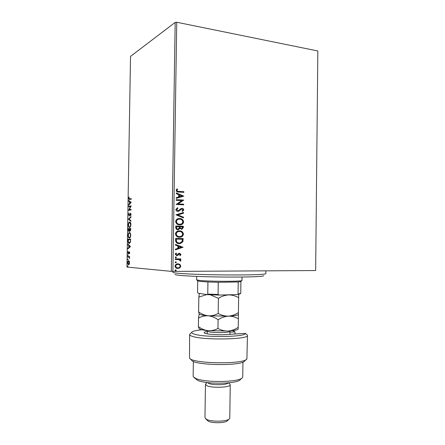<?xml version="1.0" encoding="UTF-8"?>
<svg xmlns="http://www.w3.org/2000/svg" width="445" height="445" viewBox="0 0 445 445"><rect width="100%" height="100%" fill="white"/><g stroke="black" fill="none" stroke-linecap="round" stroke-linejoin="round"><path stroke-width="0.67" d="M179.919 264.413L180.809 266.138L179.869 267.862L177.894 268.491C176.32 268.513 175.374 267.729 175.063 266.149C175.352 264.697 176.203 263.918 177.622 263.807L179.919 264.413L180.809 266.138M175.274 258.862L180.82 258.89L180.809 259.53L179.997 259.524L180.893 260.642L180.698 261.126L180.114 260.82L179.035 259.624L175.263 259.507L175.274 258.862M180.987 254.462L180.181 255.686L179.713 255.308L180.308 254.495L179.446 253.878L177.694 255.458L176.832 255.664L175.247 254.295L176.02 252.983L176.532 253.355L175.931 254.234L176.815 255.024L178.701 253.428L179.552 253.233L180.987 254.462L180.075 255.602M175.558 240.367L175.591 238.431L183.162 238.592L182.839 241.819L180.242 243.56L179.213 243.626C177.027 243.682 175.808 242.592 175.558 240.367M175.781 226.032L183.346 226.277L183.329 227.445L181.988 229.253L179.836 228.474L177.883 229.726C176.632 229.681 175.92 229.003 175.753 227.701L175.781 226.032M175.953 214.818L183.557 212.482L183.546 213.177L177.789 214.952L183.485 217.199L183.474 217.894L175.953 214.818M176.176 200.311L176.187 199.666L183.74 200.078L178.05 203.927L183.679 204.211L183.668 204.85L176.114 204.466L181.81 200.612L176.176 200.311M178.857 191.4L183.868 191.712L183.863 192.346L178.768 192.034C177.394 192.207 176.515 191.645 176.137 190.354L177.032 188.836L177.616 189.197L176.915 190.393C177.277 191.2 177.928 191.534 178.857 191.4L183.868 191.712M175.18 22.4L130.53 56.387L126.959 267.056L171.314 271.367L175.18 22.4L176.748 22.25L317.841 50.975L315.661 270.499L317.841 50.975M176.748 22.25L172.899 271.411L315.455 270.543M183.802 196.05L176.203 198.387L176.214 197.691L178.662 196.974L178.695 194.643L176.276 193.647L176.287 192.952L183.802 196.156M175.836 209.534L177.527 207.737L177.905 208.277L176.62 209.523L177.889 210.741L178.323 210.691L180.898 208.649L182.055 208.377C183.029 208.416 183.607 208.939 183.785 209.94L182.489 211.481L182.033 210.963L183.017 209.895L181.66 209.061L178.567 211.303L177.867 211.381C176.732 211.314 176.053 210.702 175.836 209.534M179.658 218.489C181.81 218.528 183.129 219.63 183.607 221.788C183.357 223.457 182.439 224.452 180.854 224.769L179.596 224.875C177.438 224.842 176.12 223.735 175.653 221.549C175.909 219.936 176.793 218.957 178.311 218.612L179.457 218.506C181.61 218.545 182.928 219.646 183.407 221.799L183.607 221.788M179.469 230.838C181.621 230.86 182.94 231.945 183.418 234.098C183.134 235.85 182.15 236.868 180.475 237.157L179.407 237.235C177.249 237.224 175.931 236.128 175.464 233.948C175.747 232.245 176.704 231.244 178.323 230.933L179.274 230.849C181.421 230.866 182.739 231.951 183.218 234.103L183.418 234.098M183.029 247.203L175.413 249.873L175.425 249.178L177.878 248.349L177.911 246.013L175.486 245.117L175.497 244.416L183.029 247.309M175.842 256.832L176.47 257.371L175.825 257.905L175.202 257.366L175.842 256.832M175.769 261.755L176.392 262.294L175.753 262.828L175.124 262.289L175.769 261.755M175.642 269.787L176.27 270.315L175.68 270.855L175.002 270.326L175.586 269.787L176.27 270.315M129.289 261.31L129.562 262.817L129.239 264.269L128.549 264.742C128.06 264.669 127.776 263.98 127.698 262.667C127.832 261.332 128.149 260.687 128.655 260.731L129.289 261.31M127.837 256.492L129.634 256.587L129.573 258.506L129.044 257.188L127.826 257.038L127.837 256.492M129.734 252.782L129.456 253.834L129.284 252.27L128.327 253.784L127.871 252.615L128.132 251.503L128.366 253.238L129.273 251.725L129.734 252.782M128.104 240.795L128.132 239.149L130.602 239.104L130.463 241.891L129.122 243.493C128.477 243.443 128.138 242.542 128.104 240.795L128.36 240.801M128.31 228.63L130.78 228.474L130.118 231.166L129.601 230.527L128.95 231.678L128.282 230.043L128.31 228.63L130.78 228.513M128.472 219.107L130.98 216.576L130.969 217.171L129.061 219.096L130.913 220.642L130.902 221.243L128.466 219.201L130.975 216.988M128.677 206.792L128.688 206.246L131.158 205.868L129.25 209.69L131.103 209.434L131.091 209.984L128.616 210.324L130.513 206.513L128.677 206.792M129.629 198.943L131.281 198.642L131.275 199.193L129.195 199.51L128.755 198.359L129.061 196.974L129.284 198.965L131.281 198.737M131.219 202.392L128.705 205.162L128.716 204.566L129.517 203.715L129.551 201.724L128.772 201.134L128.783 200.545L131.219 202.392M128.483 214.635L129.044 212.977L128.733 214.562L129.078 215.502L130.518 213.161L131.08 214.362L130.635 215.792L130.524 213.706L129.122 216.053L128.733 214.646M129.64 221.994L129.823 222.005C130.441 222.077 130.808 222.939 130.908 224.591C130.719 226.488 130.268 227.445 129.556 227.456L129.384 227.451C128.761 227.356 128.405 226.483 128.31 224.831C128.494 222.984 128.939 222.033 129.64 221.994L129.801 221.999M129.462 232.563L129.612 232.574C130.246 232.646 130.619 233.53 130.73 235.221C130.541 237.113 130.09 238.053 129.378 238.036L129.234 238.019C128.599 237.925 128.232 237.035 128.132 235.349C128.316 233.503 128.761 232.574 129.462 232.563L129.556 232.568M130.474 246.53L127.965 248.861L127.976 248.271L128.772 247.554L128.811 245.562L128.032 244.828L128.043 244.233L130.474 246.53M128.038 254.774L128.021 255.68L128.038 254.774M127.965 258.957L127.954 259.863L127.965 258.957M127.854 265.776L127.837 266.683L127.854 265.776M172.899 271.411L171.314 271.367M129.506 199.51L129.172 198.904M129.434 198.971L130.012 198.965M129.095 204.744L128.716 204.566M129.1 204.589L129.901 203.732L129.517 203.715M129.901 203.732L129.907 203.448M129.929 201.924L129.551 201.724M129.934 201.746L128.772 201.134M129.156 201.151L129.161 200.829M129.773 203.443L131.002 202.558L129.795 201.913L129.773 203.443L130.619 202.536L129.795 201.913M131.002 202.558L130.619 202.536M129.061 206.73L129.072 206.263L128.688 206.246M129.072 206.263L131.158 205.946M131.097 209.506L129.25 209.69M129 210.268L128.622 210.196M129.006 210.212L129.273 209.695M130.88 206.53L130.513 206.513M129.729 215.313L129.378 215.302M130.858 215.391L130.491 215.38M129.267 215.997L128.955 215.43M130.908 220.937L128.466 219.201M129.684 227.44L128.95 226.544M129.106 222.867L129.912 222.027M129.862 226.922L130.518 226.561M130.669 222.967L129.996 222.556M129.567 226.911C130.135 226.9 130.496 226.138 130.652 224.636L129.629 222.539C129.067 222.567 128.711 223.318 128.561 224.797C128.633 226.121 128.917 226.822 129.412 226.9L129.951 226.922M130.29 231.105L130.001 230.588M129.934 230.532L129.601 230.527M129.117 231.623L128.772 231.038M128.683 229.147L128.694 228.641M129.784 230.26L129.417 230.249L129.467 229.103L128.549 229.158L128.905 231.127L129.467 231.1M130.507 229.609L130.513 229.042L129.718 229.086L130.124 230.616L130.758 229.62M130.507 230.627L130.124 230.616M128.961 231.133L129.417 230.249M129.545 238.014L128.794 237.124M128.905 233.447L129.695 232.596M130.474 233.53L129.779 233.124M129.834 233.119L129.451 233.113C128.889 233.113 128.533 233.847 128.383 235.322C128.46 236.679 128.75 237.396 129.261 237.474L130.363 237.124M129.389 237.485C129.951 237.496 130.313 236.751 130.474 235.255C130.385 233.909 130.09 233.197 129.59 233.124L129.451 233.113M128.505 239.688L128.516 239.16L128.132 239.149M128.516 239.16L130.602 239.121M129.439 243.487L128.677 242.592M130.591 239.666L128.371 239.688L128.399 241.735L129.145 242.948L130.268 242.592M130.507 241.607L130.335 239.66M129.261 242.959L130.235 241.602M128.355 248.516L127.976 248.271M128.36 248.277L129.161 247.559L128.772 247.554M129.189 245.796L128.811 245.562M129.195 245.568L128.032 244.828M129.033 247.325L130.263 246.575L129.056 245.796L129.033 247.325L129.873 246.569L129.056 245.796M130.263 246.575L129.873 246.569M129.595 253.505L129.306 253.505M128.566 253.711L128.316 253.227M128.828 253.227L128.366 253.238M128.861 253.122L128.544 253.116M129.039 252.543L128.739 252.543M129.2 252.293L129.378 251.892L128.994 251.887M128.221 255.386L127.826 255.219M129.406 257.193L129.044 257.188M129.395 257.171L127.826 257.038M128.21 257.038L128.221 256.509M128.149 259.569L127.754 259.396M128.828 264.708L128.293 264.035M128.299 261.438L128.822 260.77M129.35 261.454L128.944 261.287M128.655 264.197L129.35 264.03M128.599 264.197L129.339 262.795L128.644 261.282L127.921 262.684L128.599 264.197M129.033 261.282L128.644 261.282M128.038 266.388L127.643 266.21M183.668 191.745L183.663 192.335M176.926 188.93L177.616 189.197M177.416 189.236L177.032 189.982M176.832 190.021L176.915 190.393M176.715 190.432C177.082 191.233 177.727 191.572 178.656 191.439M183.601 196.189L176.203 198.359M176.287 193.063L183.601 196.084M179.469 194.96L179.246 196.779L181.988 196L179.469 194.96L179.441 196.746M176.187 199.71L183.74 200.078M183.54 200.244L178.05 203.927M177.855 203.955L183.679 204.211M183.479 204.238L183.468 204.839M177.36 207.804L177.905 208.277M177.705 208.299L176.62 209.523M176.42 209.545L177.889 210.741M177.689 210.763L178.006 210.741M181.582 208.405L182.055 208.377M181.855 208.405C182.828 208.438 183.407 208.961 183.585 209.962L183.785 209.94M183.585 209.962L182.439 211.419M181.738 209.044L181.098 209.356M180.898 209.378L180.331 210.112M180.13 210.135L178.128 211.375M183.351 212.543L183.546 213.177M183.346 213.194L177.789 214.952M177.588 214.968L183.485 217.199M183.284 217.216L183.273 217.816M183.407 221.799C183.151 223.468 182.239 224.464 180.659 224.786L180.041 224.875M178.912 218.512L179.457 218.506M179.035 219.146L178.362 219.246C177.155 219.518 176.442 220.292 176.237 221.571C176.609 223.334 177.666 224.23 179.413 224.252L179.975 224.236M179.608 224.241L180.626 224.152C181.871 223.891 182.611 223.101 182.834 221.788C182.444 220.047 181.382 219.157 179.652 219.129L178.556 219.229C177.349 219.502 176.643 220.275 176.437 221.554C176.804 223.323 177.861 224.219 179.608 224.241L179.413 224.252M175.781 226.049L183.346 226.277M183.145 226.288L183.129 227.456L181.549 229.297M178.423 229.681L179.836 228.474M177.694 229.097L179.263 228.124L179.374 226.789L176.354 226.711L176.342 227.44C176.315 228.457 176.765 229.008 177.694 229.097L177.939 229.086M181.232 228.669L181.788 228.635L182.567 226.889L179.947 226.822L179.941 227.15C179.925 228.101 180.353 228.608 181.232 228.669L181.482 228.663M179.941 227.15L180.142 227.139C180.125 228.09 180.553 228.602 181.432 228.663M180.147 226.811L180.142 227.139M176.342 227.44L176.537 227.428C176.515 228.446 176.965 229.003 177.894 229.086M176.548 226.7L176.537 227.428M183.218 234.103C182.934 235.856 181.949 236.874 180.275 237.157L179.591 237.235M178.962 230.849L179.274 230.849M179.035 231.489L178.345 231.561C177.049 231.801 176.287 232.596 176.048 233.948C176.42 235.711 177.477 236.595 179.224 236.601L179.546 236.595M179.418 236.595L180.264 236.534C181.599 236.306 182.394 235.5 182.65 234.109C182.255 232.368 181.193 231.495 179.463 231.478L178.54 231.556C177.249 231.795 176.481 232.59 176.242 233.942C176.615 235.705 177.672 236.59 179.418 236.595L179.224 236.601M175.591 238.437L183.162 238.592M182.962 238.598L182.839 241.819M182.639 241.819L180.041 243.56L179.202 243.626M179.023 242.987L180.041 242.937L182.133 241.468L182.378 239.215L176.359 239.087L176.515 241.496C177.138 242.547 178.039 243.048 179.224 242.987L179.023 242.987C177.839 243.048 176.938 242.547 176.32 241.496L176.515 241.496M176.359 239.087L176.32 241.496M182.828 247.303L175.413 249.801M175.497 244.489L182.828 247.197M178.684 246.296L178.462 248.082L181.21 247.225L178.684 246.296L178.656 248.088M178.868 254.012L177.694 255.458M177.499 255.452L176.659 255.658M175.925 253.049L176.532 253.355M176.337 253.35L175.931 254.234M175.736 254.223L176.815 255.024M179.357 253.222L180.787 254.451M175.781 256.837L176.47 257.371M176.27 257.366L175.692 257.889M180.62 258.89L180.809 259.53M180.614 259.518L179.997 259.524M179.797 259.513L180.893 260.642M180.692 260.631L180.542 261.048M178.2 259.535L175.263 259.496M175.725 261.76L176.392 262.294M176.198 262.277L175.597 262.811M180.609 266.121L179.869 267.862M179.674 267.846L177.894 268.491M178.156 263.796L179.719 264.397M178.083 264.436L177.46 264.436C176.415 264.508 175.781 265.075 175.553 266.132C175.769 267.234 176.431 267.801 177.522 267.829M177.9 267.851L178.145 267.84C179.213 267.773 179.869 267.206 180.13 266.138C179.852 264.975 179.124 264.408 177.95 264.43L177.655 264.447C176.615 264.525 175.981 265.087 175.747 266.143C176.009 267.312 176.721 267.884 177.9 267.851M176.075 270.299L175.447 270.838M263.735 275.661C263.796 276.072 260.987 276.417 255.297 276.69C244.416 277.196 222.978 277.202 204.817 276.673C185.626 276.045 175.686 275.294 175.002 274.42M172.971 271.406L172.955 272.351C172.816 273.096 185.393 274.025 204.433 274.548C223.44 275.077 245.779 275.093 257.077 274.61C262.889 274.359 265.81 274.042 265.837 273.653L265.876 270.844M240.584 293.411L240.128 293.856L236.951 294.596L240.756 293.249L240.912 281.463L238.22 281.969L218.256 282.28L207.926 281.969L199.939 281.39L197.652 280.845L196.757 279.927M196.684 276.395L196.634 279.805L199.021 280.356C208.221 281.579 243.421 281.624 241.963 280.433L242.008 277.029M197.719 280.94L197.552 292.487L198.097 293.194L207.153 294.635L207.754 294.089L218.083 294.462L219.218 295.074L207.153 294.635M207.926 281.969L207.754 294.089M218.256 282.28L218.083 294.462M236.951 294.596L219.218 295.074M238.22 281.969L238.064 293.934M201.941 329.784C196.039 330.351 192.668 331.163 191.823 332.209C191.422 332.871 192.301 333.522 194.459 334.173C205.006 337.727 246.335 336.999 245.384 333.372L225.548 334.596C216.837 335.191 204.555 334.1 204.172 332.738C203.927 332.215 204.95 331.77 207.237 331.397M247.303 335.002L247.437 335.391C249.395 339.457 204.021 340.397 192.535 336.398C190.594 335.803 189.626 335.196 189.626 334.584L190.171 333.817M247.303 334.985L245.384 333.372M241.88 378.1L240.367 379.535C238.292 383.907 205.952 384.552 197.558 380.325L193.987 377.432M193.369 361.362L193.152 376.081L193.436 376.876L195.7 378.4C204.811 382.961 240.283 382.261 242.447 377.56L242.753 376.776L242.948 362.058M228.129 382.878C227.534 384.981 212.76 385.387 208.699 383.395L207.604 382.594M229.787 384.007L230.237 384.753C230.916 387.484 211.97 388.268 206.814 385.682L205.445 384.402L205.913 383.673M229.092 419.101L227.417 420.67C225.804 423.156 211.987 423.468 208.16 421.087L205.629 418.773M205.445 384.402L204.967 417.655L206.335 419.24C210.902 422.077 227.579 421.704 229.47 418.745L229.787 418.005L230.237 384.753M234.993 334.011L235.021 331.887L229.92 332.193M189.626 334.584L189.498 358.036C191.461 363.832 244.789 364.577 246.908 358.842L247.437 335.391M246.346 359.376L244.817 360.834C242.725 366.241 193.475 365.551 191.534 360.094L190.048 358.592M232.724 330.635L235.021 331.887M198.615 311.917L199.26 314.031C199.744 314.732 202.742 315.321 208.254 315.8C204.806 315.388 201.596 314.092 198.615 311.917L198.832 297.082L206.853 294.584M199.449 293.411L198.832 297.082M238.481 312.59C235.349 314.659 231.984 315.844 228.38 316.145C234.482 315.833 237.819 315.31 238.381 314.576L238.692 294.362M218.178 313.464C215.018 315.182 211.714 315.961 208.254 315.8C211.703 316.211 214.985 317.53 218.095 319.766C221.337 317.647 224.769 316.44 228.38 316.145C224.814 316.189 221.415 315.294 218.178 313.464L218.389 298.334C221.638 296.275 225.064 295.135 228.669 294.907C232.223 294.94 235.561 295.88 238.681 297.727M210.368 294.812L218.389 298.334M238.286 327.336C235.155 329.45 231.784 330.68 228.174 331.03C234.131 330.641 237.458 330.012 238.158 329.139L238.398 318.781C235.277 316.99 231.94 316.111 228.38 316.145L208.254 315.8C204.8 315.655 201.552 316.417 198.526 318.097L199.193 313.964M233.742 294.679L222.506 294.985M205.457 294.362L199.722 293.455M238.398 318.781L238.414 314.548M198.398 326.641C201.385 328.861 204.6 330.207 208.043 330.674C211.509 330.88 214.818 330.151 217.972 328.477C221.204 330.268 224.608 331.119 228.174 331.03L208.043 330.674C202.67 330.118 199.683 329.428 199.076 328.594L198.398 326.641L198.526 318.097M217.972 328.477L218.095 319.766M130.085 214.362L129.79 214.351M128.816 257.071L128.427 257.071M229.965 330.908L229.932 331.258C230.31 332.398 219.646 333.055 212.532 332.304C209.117 331.942 207.353 331.492 207.242 330.941L207.203 333.833M129.79 222.55L130.174 222.561M129.59 233.124L129.973 233.13M128.75 257.099L129.133 257.104M128.683 261.287L129.072 261.287M240.917 281.451L241.835 280.556M207.103 382.533L205.618 383.957M228.63 382.834L230.071 384.296M191.823 332.209L189.742 334.234M229.887 334.329L229.932 331.258M207.22 330.585L207.242 330.941"/></g></svg>
